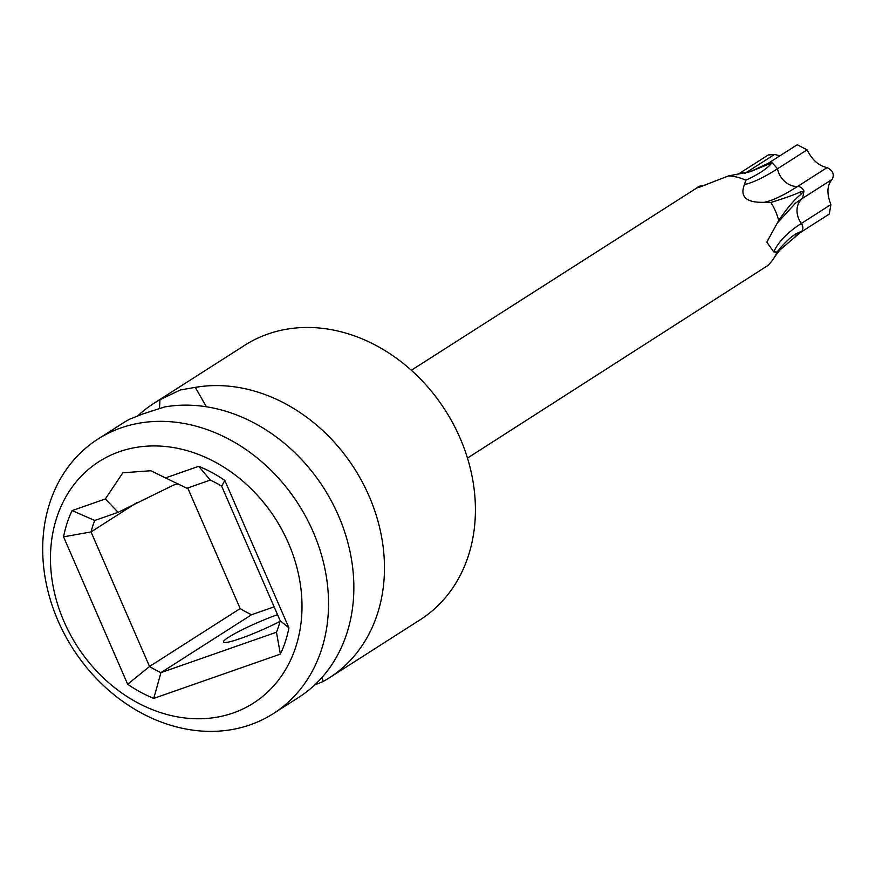 <?xml version="1.0" encoding="UTF-8"?>
<svg xmlns="http://www.w3.org/2000/svg" width="876" height="876" viewBox="0 0 876 876"><rect width="100%" height="100%" fill="white"/><g stroke="black" fill="none" stroke-linecap="round" stroke-linejoin="round"><path stroke-width="1.31" d="M64.036 621.588A143.335 117.844 -122.6 0 0 233.049 713.02A143.335 117.844 -122.6 0 0 288.434 543.109A143.335 117.844 -122.6 0 0 119.421 451.688A143.335 117.844 -122.6 0 0 64.036 621.588M105.317 498.97L122.859 472.777L150.902 470.74L165.498 477.924L198.71 466.306A130.951 107.66 57.4 0 1 224.814 480.431L288.927 627.873A130.951 107.66 57.4 0 1 280.364 654.109L153.771 698.391A130.951 107.66 57.4 0 1 127.666 684.265L63.554 536.835A130.951 107.66 57.4 0 1 72.106 510.588L105.317 498.97L118.14 512.307L173.82 484.954L178.2 483.891M198.71 466.306L210.306 480.07L186.927 488.25L165.498 477.924M137.948 415.706A162.881 133.908 57.4 0 1 153.847 403.365A162.881 133.908 57.4 0 1 159.947 399.741L180.434 389.93L195.282 387.378L206.397 406.782M273.323 713.601L298.639 697.427A162.881 133.908 57.4 0 0 338.432 515.592A162.881 133.908 57.4 0 0 164.655 406.946L142.93 413.899L129.33 419.308A162.881 133.908 57.4 0 0 123.231 422.933L97.915 439.117A162.881 133.908 -122.6 0 0 58.112 620.953A162.881 133.908 -122.6 0 0 273.323 713.601A162.881 133.908 -122.6 0 0 313.115 531.765A162.881 133.908 -122.6 0 0 97.915 439.117M322.05 677.367L323.156 681.484L314.539 685.087M277.55 614.678A39.092 4.249 -23.5 0 0 240.791 630.468A39.092 4.249 -23.5 0 0 223.479 642.064A39.092 4.249 -23.5 0 0 240.571 638.462A39.092 4.249 -23.5 0 0 280.046 621.369M195.282 387.378A162.881 133.908 57.4 0 1 369.048 496.024A162.881 133.908 57.4 0 1 329.256 677.86A162.881 133.908 57.4 0 1 323.156 681.484M153.847 403.365L244.798 345.243A162.881 133.908 57.4 0 1 459.999 437.901A162.881 133.908 57.4 0 1 420.206 619.737L329.256 677.86M159.487 408.545L159.947 399.741M467.466 458.093L767.562 265.713A52.122 42.847 -122.6 0 0 774.515 257.117A52.122 42.847 -122.6 0 0 777.045 252.025L773.716 251.894L766.839 242.126L778.687 220.467A52.122 42.847 -122.6 0 0 770.858 202.455L764.409 202.301C746.308 202.849 739.651 196.936 744.436 184.573L745.837 180.226A52.122 42.847 -122.6 0 0 728.514 175.901L699.88 187.015C695.927 188.351 695.872 188.066 699.705 186.15L705.519 184.967M696.77 187.979L411.337 370.263M699.88 187.015C695.927 188.351 695.872 188.066 699.705 186.15A254.949 142.47 -109.3 0 0 702.333 186.139M774.515 257.117L779.782 250.12L801.89 231.154L799.295 232.348C793.36 234.407 785.947 240.966 777.045 252.025M745.837 180.226C757.061 175.003 765.131 169.933 770.015 165.027L772.128 162.75L750.195 171.74L768.186 163.308L797.226 144.748L807.092 149.862C812.096 159.914 818.753 165.827 827.086 167.601C832.868 170.448 834.576 174.379 832.2 179.361C826.999 185.055 826.572 193.454 830.908 204.568L829.287 214.062M768.274 154.964L774.515 154.472L779.979 155.775M778.687 220.467C787.535 207.612 795.069 198.819 801.277 194.1L803.949 191.012L800.357 191.975C793.623 195.019 783.79 198.502 770.858 202.455M750.195 171.74L728.514 175.901M210.306 480.07A111.405 91.597 57.4 0 1 221.694 486.235L280.2 620.788A111.405 91.597 57.4 0 1 276.466 632.231L160.932 672.648A111.405 91.597 57.4 0 1 149.533 666.483L91.027 531.929A111.405 91.597 57.4 0 1 94.761 520.475L118.14 512.307M94.761 520.475L72.106 510.588M137.291 502.364L91.027 531.929L63.554 536.835M187.727 487.965L240.166 608.568A111.405 91.597 -122.6 0 0 251.554 614.733L274.133 606.838M221.694 486.235L224.814 480.431M280.2 620.788L288.927 627.873M276.466 632.231L280.364 654.109M251.554 614.733L160.932 672.648L153.771 698.391M240.166 608.568L149.533 666.483L127.666 684.265M830.908 204.568L801.343 223.457A6.647 5.464 57.4 0 1 801.89 231.144L800.598 232.392M774.515 154.472L745.29 173.152M768.383 154.899L739.53 173.328A6.647 5.464 57.4 0 1 744.775 173.284M768.186 163.308A6.647 5.464 57.4 0 1 772.085 162.75M772.128 162.75L777.538 168.75A19.152 15.746 -122.6 0 0 797.521 186.489A6.647 5.464 57.4 0 1 803.938 190.99M807.092 149.862L777.538 168.75A254.949 47.249 -48.4 0 1 744.436 184.573M827.086 167.601L797.521 186.489A254.949 47.249 -48.4 0 1 764.409 202.301M803.949 191.012L802.635 198.261L832.2 179.361M777.636 222.712L795.255 203.418A254.949 95.221 3 0 1 802.646 198.283A19.152 15.746 -122.6 0 0 801.343 223.457A254.949 95.221 3 0 0 773.716 251.894M767.978 164.513A43.329 35.62 57.4 0 1 770.015 165.027M800.357 191.975A43.329 35.62 57.4 0 1 801.277 194.1M799.295 232.348A43.329 35.62 57.4 0 1 798.178 233.969M795.178 236.213L800.554 232.458M829.441 213.963L800.741 232.304M736.979 174.893L739.53 173.328"/></g></svg>
